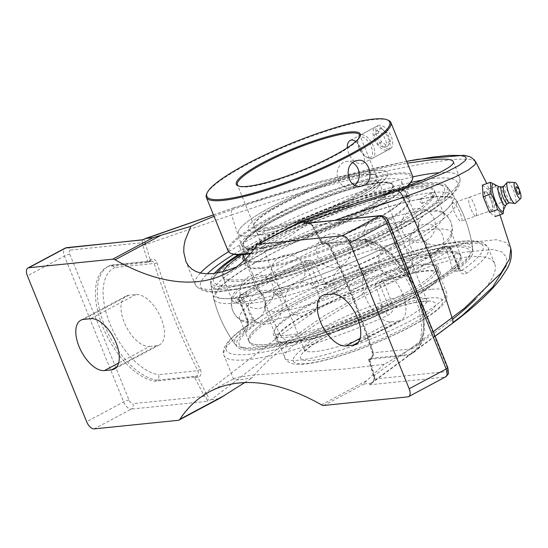 <?xml version="1.0" encoding="UTF-8"?>
<svg xmlns="http://www.w3.org/2000/svg" width="548" height="548" viewBox="0 0 548 548"><rect width="100%" height="100%" fill="white"/><g stroke="black" fill="none" stroke-linecap="round" stroke-linejoin="round"><path stroke-width="0.41" stroke-dasharray="2.74 2.06" d="M194.787 377.099L198.116 377.757A404.986 205.349 -118.1 0 0 205.884 392.717L203.349 394.067A407.082 206.411 61.9 0 1 194.588 377.127L196.65 376.106C198.424 374.859 198.794 373.058 197.746 370.715A407.082 206.411 61.9 0 1 154.2 263.485L152.57 261.28L150.049 261.341A2.096 1.062 -118.1 0 0 150.255 261.28A2.096 1.062 -118.1 0 0 150.262 261.28A2.096 1.062 -118.1 0 0 150.501 259.622C153.495 258.437 155.666 259.492 157.016 262.793A2.096 0.617 162.4 0 1 154.2 263.485L115.101 267.472L111.388 265.061L110.264 265.403L150.049 261.341L148.186 262.334L151.125 261.006L111.388 265.061M194.588 377.127L154.981 381.175A63.616 32.257 -118.1 0 1 103.442 328.362A63.616 32.257 -118.1 0 1 106.75 267.171A63.616 32.257 -118.1 0 1 108.381 266.41L147.987 262.369L150.501 259.622M157.016 262.793A404.986 205.349 -118.1 0 0 200.335 369.475L197.746 370.715L158.646 374.709C159.283 377.099 158.694 378.921 156.865 380.168A63.616 32.257 61.9 0 1 105.326 327.355A63.616 32.257 61.9 0 1 108.634 266.164A63.616 32.257 61.9 0 1 110.264 265.403L108.381 266.41M147.987 262.369A407.082 206.411 61.9 0 1 142.843 245.059A2.096 0.712 -15.8 0 0 145.686 244.483A404.986 205.349 -118.1 0 0 150.207 259.773M200.335 369.475C201.753 373.01 201.109 375.723 198.403 377.599A2.096 1.062 -118.1 0 0 196.65 376.106L156.865 380.168L154.981 381.175M142.843 245.059L142.364 242.702A2.096 1.103 -6.7 0 0 145.247 242.62L145.686 244.483L231.599 214.926A404.986 205.349 -118.1 0 0 280.453 335.225L317.956 309.428L386.045 271.986L428.18 254.121L464.896 242.819L496.454 239.709L505.934 242.497L510.832 248.552M142.144 239.839C143.905 239.325 144.939 240.257 145.247 242.62M66.911 247.614A4.131 3.487 -95.8 0 1 70.466 250.046L142.364 242.702L142.254 240.099L141.788 239.99M506.359 265.28L506.571 257.444L502.037 252.066L493.029 249.395L463.074 252.34L428.255 263.129L388.313 280.199L323.813 315.984L288.317 340.637A8.384 4.172 -127.4 0 1 280.453 335.225L205.884 392.717L206.945 394.567A2.096 0.445 144.6 0 0 204.74 396.327L203.349 394.067M206.945 394.567C208.583 396.992 208.795 399.136 207.582 400.992L206.425 401.431C207.603 400.17 207.041 398.471 204.74 396.327L132.842 403.671A4.131 3.487 -95.8 0 1 131.232 409.109A8.384 4.254 61.9 0 1 123.649 401.917L64.431 256.067A8.384 4.254 61.9 0 1 64.952 248.21M288.317 340.637L211.343 399.574L207.582 400.992M321.977 242.237L322.162 244.572L325.389 243.216L326.861 243.483L329.204 245.614A407.082 206.411 61.9 0 1 372.743 352.85L411.843 348.857C412.692 351.227 412.212 353.035 410.404 354.282L408.52 355.289L368.763 359.337L370.174 360.063C372.948 358.173 373.935 355.433 373.12 351.837A404.986 205.349 -118.1 0 0 329.8 245.155C327.848 241.915 325.341 240.894 322.265 242.086L321.977 242.237A404.986 205.349 -118.1 0 0 314.209 227.276L313.559 227.632A407.082 206.411 61.9 0 1 322.32 244.566L312.045 225.735A2.096 0.445 -35.4 0 1 312.161 225.372L313.559 227.632M368.92 359.33A407.082 206.411 61.9 0 1 374.065 376.634A2.096 0.712 164.2 0 1 373.64 376.353L368.605 359.42L370.626 358.344A2.096 1.062 -118.1 0 0 370.414 358.406L370.414 358.406A2.096 1.062 -118.1 0 0 370.174 360.063M374.065 376.634L374.544 378.99A2.096 1.103 173.3 0 1 374.051 378.387L373.64 376.353A2.096 0.712 164.2 0 1 374.407 375.51A404.986 205.349 -118.1 0 0 369.879 360.214M335.232 220.221L314.209 227.276L313.031 225.488A2.096 0.445 -35.4 0 1 312.045 225.735C311.476 223.783 305.503 222.858 305.435 223.262L308.332 223.42L310.456 224.111L312.161 225.372L384.059 218.029A4.131 3.487 84.2 0 0 380.504 215.597M411.843 348.857A59.485 30.161 -118.1 0 0 416.946 292.495A59.485 30.161 -118.1 0 0 368.304 241.62L328.916 245.696L329.8 245.155M313.031 225.488L309.319 223.303L307.634 223.036M368.304 241.62L365.585 239.188L363.804 239.517A63.616 32.257 61.9 0 1 415.343 292.331A63.616 32.257 61.9 0 1 412.034 353.522A63.616 32.257 61.9 0 1 410.404 354.282L370.626 358.344C372.482 357.084 373.188 355.255 372.743 352.85A2.096 0.617 162.4 0 1 372.339 352.631A2.096 0.617 162.4 0 1 373.12 351.837M369.907 384.463C371.181 383.812 374.325 380.065 373.743 380.196L374.051 378.387A2.096 1.103 173.3 0 1 374.736 377.435L374.407 375.51L433.228 331.711M445.675 376.839A8.384 4.254 61.9 0 1 444.832 377.093A4.131 3.487 84.2 0 0 446.442 371.647L374.544 378.99C373.859 381.435 372.229 383.367 369.647 384.771L369.982 384.408C372.996 382.367 374.579 380.045 374.736 377.435M407.801 396.875L444.832 377.093L369.647 384.771L370.996 383.271L451.031 324.026A8.384 3.85 53.4 0 0 451.963 323.731M398.129 321.08A28.071 14.234 -118.1 0 0 400.958 320.238A28.071 14.234 -118.1 0 0 401.574 291.337A28.071 14.234 -118.1 0 0 377.339 269.876L370.29 270.596A28.071 14.234 -118.1 0 0 367.455 271.445A28.071 14.234 -118.1 0 0 366.845 300.338A28.071 14.234 -118.1 0 0 391.08 321.799L398.129 321.08L358.05 342.493M408.52 355.289A63.616 32.257 -118.1 0 0 410.157 354.529A63.616 32.257 -118.1 0 0 413.459 293.338A63.616 32.257 -118.1 0 0 361.92 240.524L322.32 244.566M361.92 240.524L363.804 239.517L324.026 243.579A2.096 1.062 61.9 0 1 322.265 242.086M392.697 304.387A4.131 0.726 157.9 0 1 388.416 305.763L380.463 286.186A4.131 0.726 -22.1 0 0 384.751 284.802L392.697 304.387C394.046 309.325 392.375 313.045 387.683 315.532A142.672 25.016 157.9 0 1 223.981 355.385A142.672 25.016 157.9 0 1 245.805 330.019C248.497 327.745 249.093 324.142 247.6 319.196L239.654 299.619A142.672 25.016 157.9 0 1 305.572 264.396A4.131 0.726 157.9 0 1 309.86 263.019L314.442 262.547L312.086 260.403L310.23 260.184L305.188 260.93A4.131 0.938 -114.5 0 0 305.01 260.937A4.131 0.938 -114.5 0 0 305.572 264.396L313.524 283.98C315.977 288.392 319.69 289.7 324.649 287.892A142.672 25.016 157.9 0 1 464.629 243.764A142.672 25.016 157.9 0 1 488.357 248.039A142.672 25.016 157.9 0 1 466.533 273.404C463.574 275.014 460.937 273.603 458.621 269.164L450.668 249.587A4.131 3.055 -123.4 0 0 446.086 246.545A4.131 3.487 -95.8 0 1 447.195 246.203A4.131 3.487 -95.8 0 1 450.757 248.634L458.703 268.212A4.131 0.726 157.9 0 1 459.388 268.335A4.131 0.726 157.9 0 1 459.395 268.335A4.131 0.726 157.9 0 1 458.621 269.164M245.805 330.019A4.131 3.213 55.1 0 1 246.634 325.813A4.131 3.213 55.1 0 1 247.47 325.437A138.541 24.297 -22.1 0 0 249.319 354.22A138.541 24.297 -22.1 0 0 385.244 311.367L378.853 312.018C381.25 310.778 382.285 308.908 381.963 306.421L388.416 305.763C389.059 308.236 388.005 310.106 385.244 311.367A4.131 0.685 66.2 0 1 387.683 315.532M313.524 283.98A4.131 0.726 157.9 0 1 317.806 282.597L309.86 263.019A4.131 3.487 -95.8 0 0 306.298 260.588A4.131 3.487 -95.8 0 0 305.188 260.93A138.541 24.297 -22.1 0 0 241.175 295.132A4.131 3.487 84.2 0 0 239.565 300.571L247.518 320.148L253.964 319.491C255.108 321.895 255.073 323.656 253.861 324.779L247.47 325.437C248.292 324.375 248.306 322.614 247.518 320.148A4.131 0.726 157.9 0 1 246.833 320.025L246.833 320.025A4.131 0.726 157.9 0 1 247.6 319.196M475.664 298.934C491.118 283.158 497.474 271.424 494.728 263.718C492.145 257.793 483.884 255.505 469.944 256.854C416.555 260.41 285.583 333.17 252.361 377.73L239.654 379.812L235.661 379.86L233.674 379.25L223.981 355.385C222.481 352.22 223.468 348.144 226.934 343.164C230.811 338.02 237.38 332.232 246.634 325.813L246.634 325.813C247.422 325.519 247.484 323.587 246.833 320.025L238.88 300.448A4.131 0.726 157.9 0 1 239.654 299.619A4.131 3.055 -123.4 0 1 240.435 295.447A4.131 4.131 0 0 0 238.88 300.448A4.131 0.726 157.9 0 0 239.565 300.571L244.148 300.105C243.271 297.68 243.504 295.899 244.853 294.756A131.993 23.146 157.9 0 1 308.867 260.553M466.533 273.404A4.131 3.213 -124.9 0 0 461.813 270.459L454.648 271.418L461.813 270.459C460.854 271.185 459.82 270.438 458.703 268.212L452.258 268.869L453.196 270.767L454.648 271.418M461.245 270.746L459.388 268.335L451.442 248.758A4.131 0.726 -22.1 0 1 450.668 249.587A142.672 25.016 157.9 0 1 384.751 284.802A4.131 0.938 -114.5 0 0 382.072 280.747A138.541 24.297 -22.1 0 0 446.086 246.545L442.414 246.915L443.27 246.6L446.168 249.1L450.757 248.634A4.131 0.726 -22.1 0 1 451.442 248.758A4.131 4.131 0 0 0 447.195 246.203L443.27 246.6M375.88 286.652C375.305 284.2 376.147 282.357 378.394 281.117L382.072 280.747A4.131 3.487 -95.8 0 0 380.463 286.186L375.88 286.652A123.732 62.739 61.9 0 1 381.963 306.421M461.813 270.459A138.541 24.297 -22.1 0 0 459.957 241.675A138.541 24.297 -22.1 0 0 324.032 284.528L330.43 283.871L326.978 284.056L324.258 281.939L317.806 282.597L318.772 283.926L320.306 284.748L324.032 284.528A4.131 0.685 -113.8 0 0 323.895 284.515A4.131 0.685 -113.8 0 0 324.649 287.892M244.853 294.756L241.175 295.132A4.131 3.055 -123.4 0 0 240.435 295.447C257.334 284.378 278.864 272.877 305.01 260.937A4.131 4.131 0 0 1 306.298 260.588L310.23 260.184M452.258 268.869A123.732 62.739 -118.1 0 0 446.168 249.1M442.414 246.915A131.993 23.146 157.9 0 1 378.394 281.117M378.853 312.018A127.458 22.352 157.9 0 1 257.745 349.713A127.458 22.352 157.9 0 1 237.092 346.843A127.458 22.352 157.9 0 1 253.861 324.779M330.43 283.871A127.458 22.352 157.9 0 1 451.531 246.175A127.458 22.352 157.9 0 1 472.999 251.053A127.458 22.352 157.9 0 1 455.415 271.109M314.442 262.547A123.732 62.739 -118.1 0 0 324.258 281.939M253.964 319.491A123.732 62.739 61.9 0 1 244.148 300.105M461.635 220.858C463.779 218.501 455.498 201.568 452.922 203.103L452.559 203.404C450.422 205.767 458.71 222.694 461.279 221.159L461.635 220.858M238.202 254.772A127.458 22.352 157.9 0 1 362.639 198.431A127.458 22.352 157.9 0 1 446.49 185.779A127.458 22.352 157.9 0 1 371.352 240.558A127.458 22.352 157.9 0 1 232.057 286.46A127.458 22.352 157.9 0 1 210.596 281.583A127.458 22.352 157.9 0 1 214.48 273.377M233.674 379.25L234.325 378.497L238.901 377.099L253.923 374.955L344.63 369.016L384.258 364.262C410.123 349.829 432.899 334.842 452.6 319.313M211.343 399.574L218.351 398.862L220.152 398.095M322.779 212.857L290.447 235.578L261.793 254.032L252.059 259.505L236.318 267.034M214.063 216.378C263.026 197.15 354.207 172.051 407.37 163.174M384.258 364.262L366.605 380.696C364.173 382.942 363.303 384.038 363.988 383.99L370.996 383.271M244.703 382.593L252.361 377.73M475.596 161.633L473.143 159.995L469.52 159.276L457.847 159.201L449.956 159.852L424.727 163.427L392.991 169.599L349.275 179.833L310.771 190.108L272.925 201.28L231.599 214.926A8.384 4.576 70.8 0 1 233.77 207.795A8.384 4.576 70.8 0 1 233.784 207.788A8.384 4.576 70.8 0 1 234.325 207.671L273.589 194.903L316.854 182.436L367.42 169.688L406.65 161.393M492.775 209.774L492.419 210.076C489.453 211.781 482 192.122 485.22 191.608C487.453 190.149 494.762 207.487 492.775 209.774M149.611 346.459L156.66 345.733A28.071 14.234 -118.1 0 0 159.489 344.891A28.071 14.234 -118.1 0 0 160.105 315.991A28.071 14.234 -118.1 0 0 135.863 294.529L128.814 295.249A28.071 14.234 -118.1 0 0 125.985 296.098A28.071 14.234 -118.1 0 0 125.376 324.991A28.071 14.234 -118.1 0 0 149.611 346.459L118.642 363.002M476.219 215.672A9.905 2.356 70.4 0 0 474.465 205A9.905 2.356 70.4 0 0 469.225 197.301A9.905 2.356 70.4 0 0 470.328 207.425A9.905 2.356 70.4 0 0 475.876 215.967A9.905 2.356 70.4 0 0 476.219 215.672M482.37 185.149L487.953 189.293L494.337 205.014L495.139 216.583L489.556 212.432M503.639 209.884L502.297 202.178L500.043 193.985L494.522 184.429M494.337 205.014L502.297 202.178M487.953 189.293L495.913 186.464M493.912 184.121A14.474 3.446 -109.6 0 1 495.577 185.621A14.474 3.446 -109.6 0 1 500.153 194.033A14.474 3.446 -109.6 0 1 503.674 208.363A14.474 3.446 -109.6 0 1 503.331 210.576M485.083 191.827A9.905 2.356 70.4 0 0 486.843 202.5A9.905 2.356 70.4 0 0 492.077 210.199A9.905 2.356 70.4 0 0 492.426 209.898A9.905 2.356 70.4 0 0 490.666 199.232A9.905 2.356 70.4 0 0 485.432 191.533A9.905 2.356 70.4 0 0 485.083 191.827M516.408 186.834A4.035 0.959 -109.6 0 1 518.442 190.293A4.035 0.959 -109.6 0 1 519.052 194.266M498.927 186.724A9.967 2.377 -109.6 0 1 499.31 186.841A9.967 2.377 -109.6 0 1 503.612 193.663A9.967 2.377 -109.6 0 1 505.797 205.062A9.967 2.377 -109.6 0 1 505.571 205.397M501.536 186.964A8.809 2.096 -109.6 0 1 501.756 186.936A8.809 2.096 -109.6 0 1 505.9 193.074A8.809 2.096 -109.6 0 1 507.633 203.438A8.809 2.096 -109.6 0 1 507.441 203.561M503.619 186.293A8.809 2.096 -109.6 0 1 503.838 186.149A8.809 2.096 -109.6 0 1 508.202 192.252A8.809 2.096 -109.6 0 1 509.743 202.739A8.809 2.096 -109.6 0 1 509.482 202.76M507.866 182.1A11.323 2.699 -109.6 0 1 513.209 189.985A11.323 2.699 -109.6 0 1 515.428 203.329M261.951 268.431A87.235 15.296 -22.1 0 0 355.412 237.887A87.235 15.296 -22.1 0 0 409.089 200.184A87.235 15.296 -22.1 0 0 394.581 197.568A87.235 15.296 -22.1 0 0 301.126 228.112A87.235 15.296 -22.1 0 0 247.443 265.821A87.235 15.296 -22.1 0 0 261.951 268.431M245.079 259.54A87.235 15.296 -22.1 0 0 259.067 261.328A87.235 15.296 -22.1 0 0 352.528 230.783A87.235 15.296 -22.1 0 0 406.205 193.074A87.235 15.296 -22.1 0 0 391.697 190.464A87.235 15.296 -22.1 0 0 298.235 221.008A87.235 15.296 -22.1 0 0 244.559 258.711L247.443 265.821M242.072 281.097A114.279 20.043 -22.1 0 0 364.516 241.086A114.279 20.043 -22.1 0 0 434.838 191.684A114.279 20.043 -22.1 0 0 415.829 188.265A114.279 20.043 -22.1 0 0 293.386 228.276A114.279 20.043 -22.1 0 0 223.063 277.678A114.279 20.043 -22.1 0 0 242.072 281.097M223.043 271.623A114.279 20.043 -22.1 0 0 222.447 276.144A114.279 20.043 -22.1 0 0 241.449 279.569A114.279 20.043 -22.1 0 0 363.893 239.551A114.279 20.043 -22.1 0 0 434.215 190.156A114.279 20.043 -22.1 0 0 415.206 186.731A114.279 20.043 -22.1 0 0 241.504 254.738M395.279 195.465A88.906 15.591 -22.1 0 0 300.023 226.591A88.906 15.591 -22.1 0 0 245.312 265.026A88.906 15.591 -22.1 0 0 260.101 267.684A88.906 15.591 -22.1 0 0 355.357 236.558A88.906 15.591 -22.1 0 0 410.068 198.123A88.906 15.591 -22.1 0 0 395.279 195.465M243.983 260.601A88.906 15.591 -22.1 0 0 257.793 262.006A88.906 15.591 -22.1 0 0 353.049 230.879A88.906 15.591 -22.1 0 0 407.76 192.444A88.906 15.591 -22.1 0 0 392.971 189.779A88.906 15.591 -22.1 0 0 305.407 217.433A88.906 15.591 -22.1 0 0 243.428 255.923M290.625 342.856A88.906 15.591 -22.1 0 0 385.881 311.723A88.906 15.591 -22.1 0 0 440.585 273.294A88.906 15.591 -22.1 0 0 425.803 270.63A88.906 15.591 -22.1 0 0 330.547 301.763A88.906 15.591 -22.1 0 0 275.836 340.192A88.906 15.591 -22.1 0 0 290.625 342.856M423.494 264.951A88.906 15.591 -22.1 0 0 328.238 296.078A88.906 15.591 -22.1 0 0 273.527 334.513A88.906 15.591 -22.1 0 0 288.317 337.171A88.906 15.591 -22.1 0 0 383.573 306.044A88.906 15.591 -22.1 0 0 438.284 267.609A88.906 15.591 -22.1 0 0 423.494 264.951M442.14 253.066A114.279 20.043 -22.1 0 0 319.703 293.084A114.279 20.043 -22.1 0 0 249.381 342.479A114.279 20.043 -22.1 0 0 268.39 345.904A114.279 20.043 -22.1 0 0 390.827 305.887A114.279 20.043 -22.1 0 0 461.149 256.491A114.279 20.043 -22.1 0 0 442.14 253.066M441.524 251.539A114.279 20.043 -22.1 0 0 319.08 291.55A114.279 20.043 -22.1 0 0 248.758 340.952A114.279 20.043 -22.1 0 0 267.767 344.37A114.279 20.043 -22.1 0 0 390.203 304.359A114.279 20.043 -22.1 0 0 460.526 254.957A114.279 20.043 -22.1 0 0 441.524 251.539A114.279 20.043 -22.1 0 0 319.08 291.543A114.279 20.043 -22.1 0 0 248.758 340.938A114.279 20.043 -22.1 0 0 267.76 344.363A114.279 20.043 -22.1 0 0 390.203 304.352A114.279 20.043 -22.1 0 0 460.526 254.95A114.279 20.043 -22.1 0 0 441.517 251.525M289.008 335.068A87.235 15.296 -22.1 0 0 382.47 304.524A87.235 15.296 -22.1 0 0 436.146 266.814A87.235 15.296 -22.1 0 0 421.638 264.204A87.235 15.296 -22.1 0 0 328.184 294.749A87.235 15.296 -22.1 0 0 274.5 332.451A87.235 15.296 -22.1 0 0 289.008 335.068M291.899 342.171A87.235 15.296 -22.1 0 0 385.354 311.627A87.235 15.296 -22.1 0 0 439.037 273.925A87.235 15.296 -22.1 0 0 424.529 271.308A87.235 15.296 -22.1 0 0 331.067 301.852A87.235 15.296 -22.1 0 0 277.391 339.561A87.235 15.296 -22.1 0 0 291.899 342.171M371.181 158.632A13.084 6.638 -118.1 0 0 372.496 158.235A13.084 6.638 -118.1 0 0 372.784 144.761A13.084 6.638 -118.1 0 0 361.488 134.76A13.084 6.638 -118.1 0 0 360.166 135.151A13.084 6.638 -118.1 0 0 357.906 139.199A13.084 6.638 -118.1 0 0 367.872 157.865A13.084 6.638 -118.1 0 0 371.181 158.632M369.311 157.797A11.433 5.795 61.9 0 1 366.427 157.125A11.433 5.795 61.9 0 1 357.714 140.815A11.433 5.795 61.9 0 1 368.941 142.569A11.433 5.795 61.9 0 1 369.311 157.797M379.36 125.211A13.084 6.638 -118.1 0 0 378.038 125.602A13.084 6.638 -118.1 0 0 377.757 139.076A13.084 6.638 -118.1 0 0 389.053 149.077A13.084 6.638 -118.1 0 0 390.375 148.686A13.084 6.638 -118.1 0 0 390.656 135.212A13.084 6.638 -118.1 0 0 379.36 125.211M376.853 130.321L383.12 134.281L386.71 143.117L384.025 147.987L377.757 144.028L374.168 135.198L376.853 130.321L380.62 128.307L377.935 133.185L381.524 142.021L387.792 145.98L390.477 141.103L386.888 132.267L380.62 128.307M386.888 132.267L383.12 134.281M390.477 141.103L386.71 143.117M387.792 145.98L384.025 147.987M381.524 142.021L377.757 144.028M377.935 133.185L374.168 135.198M265.102 227.92A66.048 11.583 -22.1 0 0 335.862 204.794A66.048 11.583 -22.1 0 0 376.503 176.244A66.048 11.583 -22.1 0 0 374.75 174.73A66.048 11.583 -22.1 0 0 365.516 174.264A66.048 11.583 -22.1 0 0 300.009 195.006A66.048 11.583 -22.1 0 0 254.32 223.632A66.048 11.583 -22.1 0 0 254.121 225.94A66.048 11.583 -22.1 0 0 265.102 227.92M366.468 174.689A66.883 11.727 157.9 0 1 375.812 175.161A66.883 11.727 157.9 0 1 320.032 212.727A66.883 11.727 157.9 0 1 253.861 224.68A66.883 11.727 157.9 0 1 300.126 195.698A66.883 11.727 157.9 0 1 366.468 174.689M359.796 136.925A66.048 11.583 157.9 0 1 359.604 137.432A66.048 11.583 157.9 0 1 313.915 166.051A66.048 11.583 157.9 0 1 248.408 186.793A66.048 11.583 157.9 0 1 239.175 186.334A66.048 11.583 157.9 0 1 238.681 186.101M355.714 141.548C361.762 146.556 367.318 161.735 362.598 163.551L361.317 163.921C356.453 163.825 352.165 160.256 348.473 153.214L347.247 147.816M374.284 170.517A80.522 14.118 157.9 0 1 387.676 172.928A80.522 14.118 157.9 0 1 338.13 207.733A80.522 14.118 157.9 0 1 251.861 235.928A80.522 14.118 157.9 0 1 238.469 233.517A80.522 14.118 157.9 0 1 288.015 198.712A80.522 14.118 157.9 0 1 374.284 170.517A80.522 14.118 -22.1 0 0 288.015 198.712A80.522 14.118 -22.1 0 0 238.469 233.517A80.522 14.118 -22.1 0 0 251.861 235.928A80.522 14.118 -22.1 0 0 338.13 207.733A80.522 14.118 -22.1 0 0 387.676 172.928A80.522 14.118 -22.1 0 0 374.284 170.517M228.126 251.018A99.565 17.461 157.9 0 1 289.392 207.987A99.565 17.461 157.9 0 1 396.06 173.127A99.565 17.461 157.9 0 1 412.623 176.107M407.082 186.149A99.565 17.461 157.9 0 1 250.888 253.176M411.856 180.635A98.722 17.31 -22.1 0 0 395.738 174.23A98.722 17.31 -22.1 0 0 282.364 212.405A98.722 17.31 -22.1 0 0 231.838 253.731M250.347 253.834A98.722 17.31 -22.1 0 0 338.335 225.708A98.722 17.31 -22.1 0 0 408.041 185.793M379.983 182.642A81.357 14.269 157.9 0 1 391.354 183.217A81.357 14.269 157.9 0 1 323.505 228.913A81.357 14.269 157.9 0 1 243.004 243.456A81.357 14.269 157.9 0 1 299.283 208.199A81.357 14.269 157.9 0 1 379.983 182.642M388.217 120.231A99.565 17.461 -22.1 0 0 374.305 119.533A99.565 17.461 -22.1 0 0 275.548 150.803A99.565 17.461 -22.1 0 0 206.671 193.944M374.291 139.418C377.873 146.522 382.045 150.152 386.799 150.31L388.094 149.926C394.957 147.124 382.641 122.149 375.743 126.807C372.661 128.986 372.174 133.191 374.291 139.418M256.615 247.634A80.522 14.118 -22.1 0 0 342.884 219.44A80.522 14.118 -22.1 0 0 392.43 184.635A80.522 14.118 -22.1 0 0 390.292 182.785A80.522 14.118 -22.1 0 0 379.038 182.224A80.522 14.118 -22.1 0 0 299.167 207.507A80.522 14.118 -22.1 0 0 243.47 242.408A80.522 14.118 -22.1 0 0 243.223 245.223A80.522 14.118 -22.1 0 0 256.615 247.634M352.645 162.708A13.104 11.063 84.2 0 0 346.877 161.468A13.104 11.063 84.2 0 0 343.349 162.557A13.104 11.063 84.2 0 0 337.575 177.778A13.104 11.063 84.2 0 0 349.535 187.546A13.104 11.063 84.2 0 0 353.063 186.464A13.104 11.063 84.2 0 0 354.823 185.265M379.346 182.984A80.522 14.118 157.9 0 1 392.738 185.395A80.522 14.118 157.9 0 1 343.192 220.2A80.522 14.118 157.9 0 1 256.923 248.395A80.522 14.118 157.9 0 1 243.531 245.984A80.522 14.118 157.9 0 1 293.077 211.179A80.522 14.118 157.9 0 1 379.346 182.984M254.375 249.758A87.235 15.296 157.9 0 1 239.866 247.148A87.235 15.296 157.9 0 1 293.543 209.439A87.235 15.296 157.9 0 1 386.998 178.895A87.235 15.296 157.9 0 1 401.506 181.511A87.235 15.296 157.9 0 1 347.829 219.214A87.235 15.296 157.9 0 1 254.375 249.758M291.399 261.622A87.235 15.296 -22.1 0 0 257.135 289.687A87.235 15.296 -22.1 0 0 258.677 291.31A87.235 15.296 -22.1 0 0 271.644 292.296A87.235 15.296 -22.1 0 0 359.817 264.163A87.235 15.296 -22.1 0 0 418.809 226.29A87.235 15.296 -22.1 0 0 418.782 224.05A87.235 15.296 -22.1 0 0 372.75 228.372A87.235 15.296 -22.1 0 0 291.399 261.622M279.322 311.202A87.235 15.296 157.9 0 1 264.814 308.586A87.235 15.296 157.9 0 1 264.78 306.346A87.235 15.296 157.9 0 1 299.078 280.521A87.235 15.296 157.9 0 1 424.912 241.326A87.235 15.296 157.9 0 1 426.454 242.949A87.235 15.296 157.9 0 1 372.777 280.658A87.235 15.296 157.9 0 1 279.322 311.202M284.638 281.994A114.279 20.043 -22.1 0 0 239.75 318.765A114.279 20.043 -22.1 0 0 241.771 320.895A114.279 20.043 -22.1 0 0 258.759 322.19A114.279 20.043 -22.1 0 0 374.27 285.33A114.279 20.043 -22.1 0 0 451.559 235.709A114.279 20.043 -22.1 0 0 451.518 232.777A114.279 20.043 -22.1 0 0 391.21 238.435A114.279 20.043 -22.1 0 0 284.638 281.994M422.015 203.493L419.747 201.376L419.919 199.034C422.111 199.732 422.892 201.198 422.261 203.418L422.015 203.493M434.057 197.061L432.81 195.533L432.18 192.547L431.749 192.718L430.159 195.807L433.283 197.184L434.057 197.061M432.18 192.547A130.082 22.811 -22.1 0 0 263.862 252.47A130.082 22.811 -22.1 0 0 212.562 293.625A130.082 22.811 -22.1 0 0 234.407 298.215L238.27 299.475L236.661 302.585L236.215 302.77L235.619 299.749L234.407 298.215A130.082 22.811 -22.1 0 0 375.558 251.833A130.082 22.811 -22.1 0 0 453.484 195.8A130.082 22.811 -22.1 0 0 432.18 192.547M248.258 296.331L248.682 293.92L246.168 291.872C245.463 293.776 246.162 295.262 248.258 296.331M422.015 288.371A128.198 22.482 157.9 0 1 239.956 347.09A128.198 22.482 157.9 0 1 235.298 344.459A128.198 22.482 157.9 0 1 285.166 302.338A128.198 22.482 157.9 0 1 451.045 243.285A128.198 22.482 157.9 0 1 472.623 248.093A128.198 22.482 157.9 0 1 471.116 253.224A128.198 22.482 157.9 0 1 422.015 288.371M281.158 294.906A3.404 2.925 67.7 0 0 282.59 292.79A3.404 2.925 67.7 0 0 282.22 290.488A3.404 2.925 67.7 0 0 281.09 289.132A3.404 2.925 67.7 0 0 278.11 288.83A3.404 2.925 67.7 0 0 277.048 293.249A3.404 2.925 67.7 0 0 281.158 294.906M235.654 303.065A130.856 22.948 -22.1 0 0 377.257 256.594A130.856 22.948 -22.1 0 0 456.135 200.178A130.856 22.948 -22.1 0 0 434.619 196.759A130.856 22.948 -22.1 0 0 265.287 257.046A130.856 22.948 -22.1 0 0 213.713 298.612A130.856 22.948 -22.1 0 0 235.654 303.065M449.298 247.367A124.519 21.838 -22.1 0 0 303.51 296.879A124.519 21.838 -22.1 0 0 244.264 348.192A124.519 21.838 -22.1 0 0 362.858 318.176A124.519 21.838 -22.1 0 0 468.8 257.019A124.519 21.838 -22.1 0 0 449.298 247.367M242.079 281.11A114.279 20.043 -22.1 0 0 364.516 241.093A114.279 20.043 -22.1 0 0 434.838 191.697A114.279 20.043 -22.1 0 0 415.829 188.272A114.279 20.043 -22.1 0 0 293.392 228.29A114.279 20.043 -22.1 0 0 223.07 277.685A114.279 20.043 -22.1 0 0 242.079 281.11M239.544 254.786A124.519 21.838 157.9 0 1 423.618 184.114A124.519 21.838 157.9 0 1 439.332 184.443A124.519 21.838 157.9 0 1 337.171 254.923A124.519 21.838 157.9 0 1 214.795 275.617A124.519 21.838 157.9 0 1 216.652 273.041M427.461 185.21A128.198 22.482 -22.1 0 0 303.393 224.111A128.198 22.482 -22.1 0 0 212.473 279.418A128.198 22.482 -22.1 0 0 210.973 284.542A128.198 22.482 -22.1 0 0 338.459 258.115A128.198 22.482 -22.1 0 0 448.291 188.176A128.198 22.482 -22.1 0 0 443.64 185.553A128.198 22.482 -22.1 0 0 427.461 185.21M276.959 263.095A114.279 20.043 157.9 0 1 441.825 211.74A114.279 20.043 157.9 0 1 443.846 213.871A114.279 20.043 157.9 0 1 373.524 263.273A114.279 20.043 157.9 0 1 251.08 303.284A114.279 20.043 157.9 0 1 232.071 299.866A114.279 20.043 157.9 0 1 232.037 296.927A114.279 20.043 157.9 0 1 276.959 263.095M206.425 401.431L131.232 409.109L94.208 428.892M70.466 250.046A4.261 2.158 -118.1 0 0 69.767 254.162L128.992 400.013A4.261 2.158 -118.1 0 0 132.842 403.671M115.101 267.472A59.485 30.161 -118.1 0 0 109.997 323.834A59.485 30.161 -118.1 0 0 158.646 374.709M69.767 254.162A4.131 0.726 -22.1 0 0 64.431 256.067L27.4 275.85M128.992 400.013A4.131 0.726 -22.1 0 0 123.649 401.917L86.625 421.7M178.182 420.316L218.351 398.862M388.601 221.803A4.131 0.726 -22.1 0 0 387.909 221.68A4.261 2.158 -118.1 0 0 384.059 218.029M447.819 367.653A4.131 0.726 -22.1 0 0 447.134 367.53L387.909 221.68M446.442 371.647A4.261 2.158 -118.1 0 0 447.134 367.53M412.829 176.888A142.672 25.016 -22.1 0 0 228.53 251.724M200.39 273A142.672 25.016 -22.1 0 0 195.239 284.604A142.672 25.016 -22.1 0 0 218.967 288.871A142.672 25.016 -22.1 0 0 371.818 238.921A142.672 25.016 -22.1 0 0 459.614 177.251A142.672 25.016 -22.1 0 0 439.366 172.675M422.844 180.039A138.541 24.297 157.9 0 1 410.13 223.2A138.541 24.297 157.9 0 1 223.632 290.961A138.541 24.297 157.9 0 1 207.281 273.822M233.838 254.32A138.541 24.297 157.9 0 1 410.829 182.45M321.45 404.821L366.605 380.696M301.845 221.214L256.69 245.34M213.467 214.919L234.325 207.671M363.988 383.99L323.827 405.452M391.08 321.799L360.118 338.349M156.66 345.733L116.58 367.153M370.29 270.596L325.101 294.735M377.339 269.876L332.15 294.016M128.814 295.249L83.632 319.395M135.863 294.529L90.68 318.669M431.831 289.303A87.235 15.296 157.9 0 1 446.339 291.913A87.235 15.296 157.9 0 1 392.663 329.622A87.235 15.296 157.9 0 1 299.201 360.166A87.235 15.296 157.9 0 1 284.693 357.556A87.235 15.296 157.9 0 1 338.369 319.847A87.235 15.296 157.9 0 1 431.831 289.303M429.248 298.037A80.604 14.138 -22.1 0 0 300.071 350.953A80.604 14.138 -22.1 0 0 374.592 343.343A80.604 14.138 -22.1 0 0 429.248 298.037M423.214 301.263A72.672 12.741 157.9 0 1 373.942 342.11A72.672 12.741 157.9 0 1 306.757 348.966A72.672 12.741 157.9 0 1 423.214 301.263M415.727 297.906A66.048 11.583 -22.1 0 0 344.966 321.032A66.048 11.583 -22.1 0 0 304.325 349.583A66.048 11.583 -22.1 0 0 315.312 351.563A66.048 11.583 -22.1 0 0 386.066 328.437A66.048 11.583 -22.1 0 0 426.707 299.886A66.048 11.583 -22.1 0 0 415.727 297.906M267.869 234.729A66.048 11.583 157.9 0 1 256.882 232.749A66.048 11.583 157.9 0 1 297.523 204.199A66.048 11.583 157.9 0 1 368.283 181.073A66.048 11.583 157.9 0 1 379.271 183.053A66.048 11.583 157.9 0 1 338.63 211.603A66.048 11.583 157.9 0 1 267.869 234.729M370.866 172.339A72.672 12.741 -22.1 0 0 254.409 220.043A72.672 12.741 -22.1 0 0 321.594 213.186A72.672 12.741 -22.1 0 0 370.866 172.339M364.906 239.175L325.163 243.237L328.916 245.696C346.418 281.035 360.892 316.682 372.339 352.631C372.681 355.597 372.037 357.522 370.414 358.406L368.633 359.358M106.75 267.171L110.573 265.259M365.585 239.188L378.784 243.956L392.032 254.005L414.439 285.453M420.289 299.852L423.536 312.415L424.638 330.41L421.508 343.041L419.419 346.754L412.034 353.522L410.157 354.529M494.728 263.718L488.357 248.039C483.418 239.729 473.835 240.853 465.91 240.942C458.594 241.373 449.757 242.709 439.393 244.949C405.287 252.621 366.79 265.807 323.895 284.515L328.978 284.248M472.999 251.053A132.089 132.089 0 0 0 446.825 186.21M210.59 281.549A132.089 132.089 0 0 0 237.092 346.843M185.546 260.738L195.239 284.604C200.102 291.365 209.192 293.605 222.522 291.303C249.114 288.173 284.398 278.117 328.362 261.143C352.926 251.525 375.709 241.298 396.731 230.475C419.974 218.44 437.215 207.61 448.463 197.986C454.21 192.526 461.861 186.642 459.614 177.251L453.244 161.564M233.77 207.795L320.416 181.422L406.623 161.324M233.784 207.795L213.446 214.857M499.982 214.857L486.802 183.566M435.071 336.253L370.434 384.08M485.22 191.608L452.922 203.103M492.419 210.076L461.279 221.159M367.455 271.445L322.272 295.584M400.958 320.238L355.775 344.377M159.489 344.891L114.306 369.03M125.985 296.098L80.796 320.238M209.418 391.806L234.325 378.497M227.153 272.808L252.059 259.505M503.674 208.363L503.674 208.857M475.876 215.967L492.077 210.199M469.225 197.301L485.432 191.533M495.577 185.621L495.07 185.005M409.089 200.184L406.205 193.074M443.846 213.871L434.215 190.156M223.063 277.678L222.447 276.144M410.068 198.123L407.76 192.444M245.312 265.026L243.648 260.923M440.585 273.294L438.284 267.609M275.836 340.192L273.527 334.513M461.149 256.491L451.518 232.777M249.381 342.479L248.758 340.952M439.037 273.925L436.146 266.814M277.391 339.561L274.5 332.451M366.427 157.125L367.872 157.865M357.714 140.815L357.906 139.199M372.496 158.235L390.375 148.686M360.166 135.151L378.038 125.602M254.32 223.632L253.861 224.68M374.75 174.73L375.812 175.161M376.503 176.244L359.803 135.123M254.121 225.94L237.421 184.82M243.47 242.408L243.004 243.456M390.292 182.785L391.354 183.217M243.531 245.984L243.223 245.223M392.738 185.395L392.43 184.635M359.604 137.432L360.07 136.383M239.175 186.334L238.113 185.902M358.015 160.331L346.877 161.468M360.68 186.409L349.535 187.546M362.598 163.551L388.094 149.926M350.247 140.432L375.743 126.807M434.66 256.053A16.954 16.954 0 0 0 435.626 226.708A16.954 16.954 0 0 0 409.726 240.545A16.954 16.954 0 0 0 434.66 256.053M358.063 296.975A16.954 16.954 0 0 0 359.029 267.63A16.954 16.954 0 0 0 333.129 281.466A16.954 16.954 0 0 0 358.063 296.975M273.192 322.197A16.954 16.954 0 0 0 274.158 292.844A16.954 16.954 0 0 0 248.258 306.688A16.954 16.954 0 0 0 273.192 322.197M264.917 306.49A16.954 16.954 0 0 0 265.883 277.137A16.954 16.954 0 0 0 239.983 290.981A16.954 16.954 0 0 0 264.917 306.49M341.514 265.561A16.954 16.954 0 0 0 342.479 236.215A16.954 16.954 0 0 0 316.58 250.052A16.954 16.954 0 0 0 341.514 265.561M426.385 240.346A16.954 16.954 0 0 0 427.351 211.001A16.954 16.954 0 0 0 401.451 224.838A16.954 16.954 0 0 0 426.385 240.346M258.677 291.31C260.958 292.55 262.807 294.721 264.232 297.817C265.369 301.03 265.554 303.873 264.78 306.346M418.809 226.29C418.042 228.763 418.227 231.605 419.364 234.818C420.789 237.914 422.638 240.086 424.912 241.326M264.814 308.586L284.693 357.556C284.953 359.57 288.871 363.769 296.194 364.283C300.893 364.619 306.798 364.098 313.901 362.721C330.903 359.372 350.939 353.028 374.003 343.699C397.142 334.177 415.829 324.711 430.05 315.285C435.578 311.586 439.818 308.086 442.77 304.777L444.599 302.428C446.88 299.667 447.463 296.167 446.339 291.913L426.454 242.949M418.782 224.05L401.506 181.511M257.135 289.687L244.559 258.711M242.915 254.656L239.866 247.148M421.433 301.811C402.691 303.297 356.392 319.785 328.266 335.397C317.909 341.089 310.73 345.829 306.722 349.617L304.469 352.213L304.325 349.583L256.882 232.749L255.156 230.763L258.546 231.051C264.02 230.982 272.418 229.393 283.741 226.29C315.175 217.741 359.241 197.499 373.715 185.697L379.127 180.422L379.271 183.053L426.707 299.886L428.44 301.873L421.433 301.811M248.758 340.938L239.75 318.765M422.261 203.418L434.112 197.088M419.919 199.034L431.749 192.718M246.168 291.872L234.339 298.187M248.511 296.256L236.661 302.585M472.623 248.093A132.089 132.089 0 0 0 456.135 200.178M213.713 298.612A132.089 132.089 0 0 0 235.298 344.459M468.8 257.019L471.116 253.224M244.264 348.192L239.956 347.09M453.484 195.8A132.089 132.089 0 0 0 448.298 188.183M210.973 284.549A132.089 132.089 0 0 0 212.562 293.625M214.795 275.617L212.473 279.418M439.332 184.443L443.64 185.553M281.09 289.132A3.774 3.774 0 0 0 275.843 294.44A3.774 3.774 0 0 0 282.59 292.79M232.071 299.866L223.07 277.685M241.771 320.895C239.271 319.142 236.524 318.374 232.66 310.634C230.893 305.455 230.681 300.886 232.037 296.927M451.559 235.709C452.127 232.708 453.559 230.242 450.935 222.002C448.593 217.056 445.558 213.638 441.825 211.74M235.126 298.105C267.458 295.132 337.034 271.397 388.231 245.737C416.021 231.859 435.379 219.851 446.298 209.72C452.662 203.281 451.47 203.561 452.641 201.534L452.785 199.493L451.237 198.129C448.524 196.684 442.798 196.342 434.057 197.102M433.283 197.184C397.821 200.321 317.299 228.996 265.746 256.971C240.935 270.376 225.07 281.323 218.152 289.817L215.796 293.728L215.638 295.79L217.159 297.139C219.851 298.598 225.598 298.948 234.38 298.181M389.231 248.573A16.954 16.954 0 0 0 390.197 219.227A16.954 16.954 0 0 0 364.297 233.064A16.954 16.954 0 0 0 389.231 248.573M296.009 286.762A16.954 16.954 0 0 0 296.975 257.416A16.954 16.954 0 0 0 271.075 271.253A16.954 16.954 0 0 0 296.009 286.762M256.56 319.457A16.954 16.954 0 0 0 257.526 290.111A16.954 16.954 0 0 0 231.626 303.948A16.954 16.954 0 0 0 256.56 319.457M310.339 313.97A16.954 16.954 0 0 0 311.305 284.618A16.954 16.954 0 0 0 285.405 298.454A16.954 16.954 0 0 0 310.339 313.97M403.568 275.781A16.954 16.954 0 0 0 404.534 246.429A16.954 16.954 0 0 0 378.634 260.273A16.954 16.954 0 0 0 403.568 275.781M443.01 243.086A16.954 16.954 0 0 0 443.976 213.734A16.954 16.954 0 0 0 418.076 227.571A16.954 16.954 0 0 0 443.01 243.086"/><path stroke-width="0.82" d="M141.788 239.99L213.467 214.919M307.634 223.036L379.394 215.939A8.384 4.254 61.9 0 1 386.977 223.132L446.202 368.982L409.171 388.765A8.384 4.254 61.9 0 1 408.65 396.622A8.384 4.254 61.9 0 1 407.801 396.875L323.827 405.452A8.384 4.254 61.9 0 1 321.45 404.821A292.022 148.07 -118.1 0 0 238.866 382.997A292.022 148.07 -118.1 0 0 209.418 391.806A292.022 148.07 -118.1 0 0 179.881 419.275A8.384 4.254 61.9 0 1 179.032 420.069A8.384 4.254 61.9 0 1 178.182 420.316L94.208 428.892A8.384 4.254 61.9 0 1 86.625 421.7L27.4 275.85A8.384 4.254 61.9 0 1 27.927 267.993A8.384 4.254 61.9 0 1 28.77 267.739L65.801 247.956A4.131 3.487 -95.8 0 1 66.911 247.614L64.952 248.21A8.384 4.254 61.9 0 1 65.801 247.956L142.144 239.839M304.209 223.618L380.504 215.597A4.131 3.487 84.2 0 0 379.394 215.939L342.363 235.722A8.384 4.254 61.9 0 1 349.946 242.915L386.977 223.132A4.131 0.726 -22.1 0 0 388.601 221.803C386.422 218.919 387.347 216.494 380.504 215.597M335.232 220.221L403.143 197.41A8.384 4.254 -108.8 0 0 397.033 191.053L305.558 222.125L303.982 223.639M214.48 273.377A127.458 22.352 157.9 0 1 238.202 254.772M452.6 319.313C461.553 312.202 469.239 305.407 475.664 298.934M409.171 388.765L349.946 242.915M305.558 222.125L298.667 222.577L322.779 212.857C395.951 192.738 457.703 168.462 453.244 161.564C452.052 159.05 444.49 158.495 430.564 159.886L407.37 163.174M342.363 235.722L258.389 244.298L298.55 222.837M236.318 267.034L226.954 270.479L219.515 272.479L212.754 273.575L206.596 273.801L200.986 273.13L196.04 271.555L191.848 269.089L188.491 265.801L185.998 261.766L183.724 251.95L183.929 246.456L184.998 240.641L190.882 226.317C196.999 223.317 204.733 220.001 214.063 216.378M28.77 267.739L112.751 259.17A8.384 4.254 61.9 0 1 115.121 259.793A292.022 148.07 61.9 0 0 197.705 281.624A292.022 148.07 61.9 0 0 227.153 272.808A292.022 148.07 61.9 0 0 256.69 245.34A8.384 4.254 61.9 0 1 257.539 244.552A8.384 4.254 61.9 0 1 258.389 244.298M332.15 294.016A28.071 14.234 61.9 0 1 356.385 315.484A28.071 14.234 61.9 0 1 355.775 344.377A28.071 14.234 61.9 0 1 352.946 345.226L345.891 345.946A28.071 14.234 61.9 0 1 321.655 324.485A28.071 14.234 61.9 0 1 322.272 295.584A28.071 14.234 61.9 0 1 325.101 294.735L332.15 294.016M90.68 318.669A28.071 14.234 61.9 0 1 114.916 340.137A28.071 14.234 61.9 0 1 114.306 369.03A28.071 14.234 61.9 0 1 111.47 369.879L104.421 370.599A28.071 14.234 61.9 0 1 80.186 349.138A28.071 14.234 61.9 0 1 80.796 320.238A28.071 14.234 61.9 0 1 83.632 319.395L90.68 318.669M179.032 420.069L220.152 398.095L244.703 382.593M190.882 226.317L152.913 237.709L145.905 238.421M451.984 323.683C473.958 307.38 490.186 292.379 500.68 278.672L506.927 269.068C510.942 262.115 512.243 255.279 510.832 248.552L509.421 259.252L500.845 273.247L464.615 308.086L451.997 317.717A404.986 205.349 -118.1 0 0 403.143 197.41L427.515 188.574L455.881 176.655L468.3 170.024L474.821 164.804L475.808 162.77L474.397 159.9L470.362 156.892L464.334 155.262L417.768 159.317L406.623 161.324M451.963 323.731A8.384 3.85 53.4 0 0 452.066 323.663A8.384 3.85 53.4 0 0 451.997 317.717L433.228 331.711M494.522 184.429L490.33 182.313L491.131 193.882L483.172 196.718L489.556 212.432L497.516 209.596L503.098 213.747L503.639 209.884M495.139 216.583L503.098 213.747M491.131 193.882L495.262 201.404L497.516 209.596M483.172 196.718L482.37 185.149L490.33 182.313M505.701 205.274L503.331 210.576A14.474 3.446 -109.6 0 1 495.515 201.232A14.474 3.446 -109.6 0 1 493.912 184.121L499.105 186.738M516.401 186.834A5.343 5.343 0 0 1 519.052 194.266A4.035 0.959 -109.6 0 1 516.915 191.684A4.035 0.959 -109.6 0 1 516.038 186.936A4.035 0.959 -109.6 0 1 516.408 186.834M507.544 203.52L505.571 205.397A9.967 2.377 -109.6 0 1 500.42 198.623A9.967 2.377 -109.6 0 1 498.927 186.724L501.639 186.93M509.619 202.781L507.441 203.561A8.809 2.096 -109.6 0 1 503.078 197.451A8.809 2.096 -109.6 0 1 501.536 186.964L503.715 186.19M520.6 198.623L515.428 203.329A11.323 2.699 -109.6 0 1 514.853 203.5L509.482 202.76A8.809 2.096 -109.6 0 1 505.379 196.636A8.809 2.096 -109.6 0 1 503.619 186.293L507.311 182.326A11.323 2.699 -109.6 0 1 507.866 182.1L514.853 182.477A8.61 2.048 -109.6 0 1 518.915 188.478A8.61 2.048 -109.6 0 1 520.6 198.623A8.61 2.048 -109.6 0 1 516.154 192.759A8.61 2.048 -109.6 0 1 514.853 182.477M514.853 203.5A11.323 2.699 -109.6 0 1 509.578 195.622A11.323 2.699 -109.6 0 1 507.311 182.326M242.915 254.656L244.559 258.711A87.235 15.296 -22.1 0 0 245.079 259.54M241.504 254.738A114.279 20.043 -22.1 0 0 223.043 271.623M243.428 255.923A88.906 15.591 -22.1 0 0 243.004 259.341A88.906 15.591 -22.1 0 0 243.983 260.601M238.681 186.101A66.048 11.583 157.9 0 1 237.421 184.82A66.048 11.583 157.9 0 1 278.062 156.269A66.048 11.583 157.9 0 1 348.823 133.143A66.048 11.583 157.9 0 1 359.803 135.123A66.048 11.583 157.9 0 1 359.796 136.925M347.247 147.816C347.185 144.124 348.186 141.665 350.247 140.432C351.857 139.589 353.686 139.959 355.714 141.548M207.137 192.896A98.722 17.31 157.9 0 1 275.432 150.111A98.722 17.31 157.9 0 1 373.352 119.108A98.722 17.31 157.9 0 1 387.148 119.8A98.722 17.31 157.9 0 1 304.818 175.244A98.722 17.31 157.9 0 1 207.137 192.896L206.671 193.944A99.565 17.461 -22.1 0 0 206.37 197.431A99.565 17.461 -22.1 0 0 222.926 200.41A99.565 17.461 -22.1 0 0 329.595 165.551A99.565 17.461 -22.1 0 0 390.861 122.512L412.623 176.107A99.565 17.461 157.9 0 1 412.315 179.586A99.565 17.461 157.9 0 1 407.082 186.149M250.888 253.176A99.565 17.461 157.9 0 1 244.689 254.005A99.565 17.461 157.9 0 1 230.776 253.306A99.565 17.461 157.9 0 1 228.126 251.018L206.37 197.431M230.776 253.306L231.838 253.731A98.722 17.31 -22.1 0 0 250.347 253.834M408.041 185.793A98.722 17.31 -22.1 0 0 411.856 180.635L412.315 179.586M390.861 122.512A99.565 17.461 -22.1 0 0 388.217 120.231L387.148 119.8M364.249 185.32L360.68 186.409C348.076 188.505 343.11 166.489 354.542 161.413L358.015 160.331C369.249 158.372 375.092 180.306 364.249 185.32M349.151 132.041A66.883 11.727 -22.1 0 0 272.342 157.899A66.883 11.727 -22.1 0 0 238.113 185.902A66.883 11.727 -22.1 0 0 302.715 170.072A66.883 11.727 -22.1 0 0 360.07 136.383A66.883 11.727 -22.1 0 0 349.151 132.041M354.823 185.265A13.104 11.063 84.2 0 0 352.645 162.708M216.652 273.041A124.519 21.838 157.9 0 1 239.544 254.786M447.819 367.653L448.497 372.818C448.908 373.298 447.963 374.633 445.675 376.839A8.384 4.254 61.9 0 0 446.202 368.982A4.131 0.726 -22.1 0 0 447.819 367.653L388.601 221.803M439.366 172.675A142.672 25.016 -22.1 0 0 435.886 172.976A142.672 25.016 -22.1 0 0 412.829 176.888M228.53 251.724A142.672 25.016 -22.1 0 0 200.39 273M207.281 273.822A138.541 24.297 157.9 0 1 233.838 254.32M410.829 182.45A138.541 24.297 157.9 0 1 422.844 180.039M225.036 395.149L179.881 419.275M452.73 322.758L462.978 314.826L492.577 287.227L506.359 265.28M115.121 259.793L160.276 235.667M152.913 237.709L112.751 259.17M406.65 161.393L433.016 157.064L449.25 155.399L460.313 155.44L464.91 156.598L465.725 157.187L466.245 158.687L465.286 160.585L459.053 165.455L447.216 171.647L420.213 182.792L397.033 191.053M358.05 342.493L352.946 345.226M360.118 338.349L345.891 345.946M116.58 367.153L111.47 369.879M118.642 363.002L104.421 370.599M414.439 285.453L420.289 299.852M141.85 239.962L66.911 247.614M27.927 267.993L64.952 248.21M257.539 244.552L298.667 222.577M213.446 214.857L145.193 238.606M510.832 248.552L499.982 214.857M486.802 183.566L475.596 161.633M452.059 323.656L435.071 336.253M408.65 396.622L445.675 376.839M243.648 260.923L243.004 259.341"/></g></svg>
